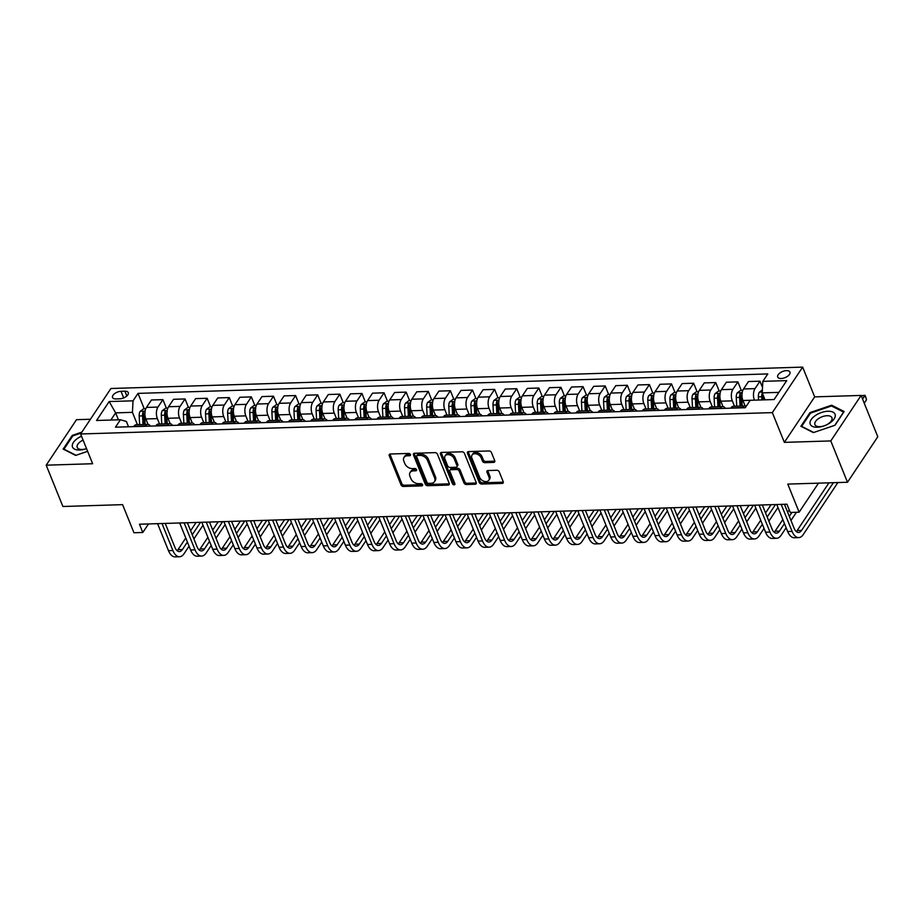 <?xml version="1.0" encoding="UTF-8"?>
<svg xmlns="http://www.w3.org/2000/svg" width="924" height="924" viewBox="0 0 924 924"><rect width="100%" height="100%" fill="white"/><g stroke="black" fill="none" stroke-linecap="round" stroke-linejoin="round"><path stroke-width="1.39" d="M410.441 454.539A1.421 0.982 -146.3 0 0 408.766 453.441L390.309 454.007A2.021 1.409 -146.3 0 0 389.281 454.516A2.021 1.409 -146.3 0 0 389.235 455.682L401.028 484.892A2.021 1.409 -146.3 0 0 403.43 486.463L421.875 485.885A1.421 0.982 -146.3 0 0 420.963 483.622L418.572 483.691A6.468 4.516 -146.3 0 1 410.914 478.678L409.933 476.241A6.468 4.516 -146.3 0 1 410.106 472.476A6.468 4.516 -146.3 0 1 413.386 470.87L415.777 470.801A1.421 0.982 -146.3 0 0 414.864 468.526L412.474 468.607A6.468 4.516 -146.3 0 1 404.816 463.582L403.834 461.145A6.468 4.516 -146.3 0 1 404.007 457.392A6.468 4.516 -146.3 0 1 407.299 455.786L409.678 455.717A1.421 0.982 -146.3 0 0 410.441 454.539L409.678 455.717M786.439 370.628A6.595 3.303 -22 0 0 779.96 372.95A6.595 3.303 -22 0 0 777.708 377.038A6.595 3.303 -22 0 0 781.196 378.505A6.595 3.303 -22 0 0 787.687 376.183A6.595 3.303 -22 0 0 789.939 372.095A6.595 3.303 -22 0 0 786.439 370.628M493.659 462.404A2.021 1.409 -146.3 0 0 494.687 461.896A2.021 1.409 -146.3 0 0 494.733 460.718L491.429 452.529A2.021 1.409 -146.3 0 0 489.039 450.958L468.537 451.593A2.021 1.409 -146.3 0 0 467.509 452.09A2.021 1.409 -146.3 0 0 467.463 453.268L479.267 482.478A2.021 1.409 -146.3 0 0 481.658 484.049L502.148 483.414A2.021 1.409 -146.3 0 0 503.176 482.906A2.021 1.409 -146.3 0 0 503.222 481.739L499.226 471.841A2.021 1.409 -146.3 0 0 496.835 470.27L488.068 470.535A2.021 1.409 -146.3 0 0 487.04 471.044A2.021 1.409 -146.3 0 0 486.983 472.21L488.969 477.119A5.405 3.777 -146.3 0 1 488.831 480.272A5.405 3.777 -146.3 0 1 484.141 481.323A5.405 3.777 -146.3 0 1 479.672 477.408L471.91 458.188A5.405 3.777 -146.3 0 1 472.048 455.035A5.405 3.777 -146.3 0 1 476.738 453.984A5.405 3.777 -146.3 0 1 481.196 457.9L482.49 461.099A2.021 1.409 -146.3 0 0 484.881 462.67L493.659 462.404L494.479 461.168A2.021 1.409 -146.3 0 0 494.848 461.122M90.436 419.253L76.507 419.681L46.2 465.176L62.901 506.502L122.603 504.654L133.957 532.755L142.804 532.478L139.466 524.22L786.948 504.204L790.286 512.473L799.133 512.196L818.491 483.148M830.791 440.933L861.099 395.437L814.668 396.87L784.349 442.365L830.791 440.933L847.493 482.259L787.779 484.095L799.133 512.196M784.349 442.365L772.337 412.612L80.619 433.98L110.926 388.496L802.644 367.117L772.337 412.612M46.2 465.176L92.643 463.733L80.619 433.98M437.422 454.204A2.021 1.409 -146.3 0 0 435.031 452.633L414.541 453.257A2.021 1.409 -146.3 0 0 413.513 453.765A2.021 1.409 -146.3 0 0 413.455 454.943L425.259 484.141A2.021 1.409 -146.3 0 0 427.65 485.712L448.14 485.077A2.021 1.409 -146.3 0 0 449.168 484.58A2.021 1.409 -146.3 0 0 449.226 483.402L437.422 454.204M441.545 452.425L462.035 451.79A2.021 1.409 -146.3 0 1 464.426 453.361L476.218 482.571A2.021 1.409 -146.3 0 1 476.172 483.749A2.021 1.409 -146.3 0 1 475.144 484.245L466.377 484.511A2.021 1.409 -146.3 0 1 463.975 482.952L459.193 471.101A2.021 1.409 -146.3 0 0 456.803 469.531L450.981 469.715A2.021 1.409 -146.3 0 0 449.953 470.212A2.021 1.409 -146.3 0 0 449.907 471.39L454.885 483.726A1.421 0.982 -146.3 0 1 452.46 483.795L440.459 454.1A2.021 1.409 -146.3 0 1 440.517 452.933A2.021 1.409 -146.3 0 1 441.545 452.425M861.099 395.437L877.8 436.763L847.493 482.259M115.927 398.937L119.82 398.81A6.387 3.199 -22 0 0 126.103 396.569A6.387 3.199 -22 0 0 128.286 392.608A6.387 3.199 -22 0 0 124.902 391.199L121.009 391.314A6.387 3.199 -22 0 0 114.726 393.555A6.387 3.199 -22 0 0 112.543 397.516A6.387 3.199 -22 0 0 115.927 398.937M128.528 426.784L126.369 421.448L120.42 419.75L115.465 427.188L745.264 407.727L750.219 400.288L774.104 399.549L786.717 380.619L762.831 381.358L767.798 373.92L137.999 393.381L133.044 400.82L132.432 412.347L137.422 424.705M120.42 419.75L96.546 420.489L109.159 401.547L133.044 400.82M814.668 396.87L802.644 367.117M142.804 532.478L148.498 523.931M118.434 419.808L115.627 412.866L110.845 420.05M132.432 412.347L115.627 412.866L109.159 401.547M778.886 392.365L762.231 392.885L765.037 399.826M762.519 387.456L759.978 381.185L755.024 388.623A8.247 4.227 88.2 0 0 754.423 400.15L742.919 400.508L745.114 405.948M741.302 390.355L737.872 381.866L732.917 389.304A8.247 4.227 88.2 0 0 732.305 400.843L734.499 406.248M737.872 381.866L726.368 382.224L721.413 389.662A8.247 4.227 88.2 0 0 720.812 401.189L723.007 406.629M719.184 391.037L715.754 382.559L710.799 389.997A8.247 4.227 88.2 0 0 710.198 401.524L712.381 406.93M715.754 382.559L704.261 382.906L699.306 390.344A8.247 4.227 88.2 0 0 698.694 401.882L700.889 407.311M697.077 391.73L693.647 383.241L688.692 390.679A8.247 4.227 88.2 0 0 688.08 402.206L690.263 407.623M693.647 383.241L682.143 383.587L677.188 391.025A8.247 4.227 88.2 0 0 676.576 402.564L678.77 407.992M674.959 392.411L671.529 383.922L666.574 391.36A8.247 4.227 88.2 0 0 665.961 402.887L668.156 408.304M671.529 383.922L660.025 384.28L655.07 391.718A8.247 4.227 88.2 0 0 654.469 403.245L656.664 408.674M652.841 393.093L649.41 384.603L644.455 392.042A8.247 4.227 88.2 0 0 643.855 403.569L646.038 408.986M649.41 384.603L637.918 384.962L632.963 392.4A8.247 4.227 88.2 0 0 632.351 403.927L634.545 409.355M630.734 393.774L627.304 385.285L622.349 392.723A8.247 4.227 88.2 0 0 621.736 404.25L623.931 409.667M627.304 385.285L615.8 385.643L610.845 393.081A8.247 4.227 88.2 0 0 610.244 404.608L612.439 410.037M608.616 394.456L605.185 385.966L600.23 393.405A8.247 4.227 88.2 0 0 599.63 404.943L601.813 410.348M605.185 385.966L593.693 386.324L588.738 393.763A8.247 4.227 88.2 0 0 588.126 405.289L590.321 410.73M586.509 395.137L583.079 386.659L578.124 394.098A8.247 4.227 88.2 0 0 577.512 405.624L579.694 411.03M583.079 386.659L571.575 387.006L566.62 394.444A8.247 4.227 88.2 0 0 566.019 405.983L568.214 411.411M564.391 395.83L560.96 387.341L556.005 394.779A8.247 4.227 88.2 0 0 555.393 406.306L557.588 411.723M560.96 387.341L549.457 387.687L544.502 395.126A8.247 4.227 88.2 0 0 543.901 406.664L546.096 412.092M542.273 396.512L538.842 388.022L533.887 395.46A8.247 4.227 88.2 0 0 533.287 406.987L535.47 412.404M538.842 388.022L527.35 388.38L522.395 395.818A8.247 4.227 88.2 0 0 521.783 407.345L523.977 412.774M520.166 397.193L516.735 388.704L511.781 396.142A8.247 4.227 88.2 0 0 511.168 407.669L513.363 413.086M516.735 388.704L505.232 389.062L500.277 396.5A8.247 4.227 88.2 0 0 499.676 408.027L501.871 413.455M498.048 397.874L494.617 389.385L489.662 396.823A8.247 4.227 88.2 0 0 489.062 408.35L491.245 413.767M494.617 389.385L483.125 389.743L478.17 397.181A8.247 4.227 88.2 0 0 477.558 408.708L479.752 414.137M475.941 398.556L472.511 390.067L467.556 397.505A8.247 4.227 88.2 0 0 466.943 409.043L469.126 414.449M472.511 390.067L461.007 390.425L456.052 397.863A8.247 4.227 88.2 0 0 455.451 409.39L457.646 414.83M453.823 399.237L450.392 390.748L445.437 398.186A8.247 4.227 88.2 0 0 444.837 409.725L447.02 415.13M450.392 390.748L438.888 391.106L433.933 398.544A8.247 4.227 88.2 0 0 433.333 410.071L435.527 415.511M431.704 399.919L428.274 391.441L423.319 398.879A8.247 4.227 88.2 0 0 422.718 410.406L424.901 415.812M428.274 391.441L416.782 391.788L411.827 399.226A8.247 4.227 88.2 0 0 411.215 410.764L413.409 416.193M409.598 400.612L406.167 392.123L401.212 399.561A8.247 4.227 88.2 0 0 400.6 411.088L402.795 416.505M406.167 392.123L394.663 392.481L389.709 399.919A8.247 4.227 88.2 0 0 389.108 411.446L391.302 416.874M387.479 401.293L384.049 392.804L379.094 400.242A8.247 4.227 88.2 0 0 378.493 411.769L380.676 417.186M384.049 392.804L372.557 393.162L367.602 400.6A8.247 4.227 88.2 0 0 366.99 412.127L369.184 417.556M365.373 401.975L361.942 393.485L356.987 400.924A8.247 4.227 88.2 0 0 356.375 412.451L358.558 417.867M361.942 393.485L350.439 393.843L345.484 401.282A8.247 4.227 88.2 0 0 344.883 412.809L347.077 418.237M343.254 402.656L339.824 394.167L334.869 401.605A8.247 4.227 88.2 0 0 334.269 413.144L336.452 418.549M339.824 394.167L328.32 394.525L323.365 401.963A8.247 4.227 88.2 0 0 322.765 413.49L324.959 418.93M321.136 403.338L317.706 394.848L312.751 402.287A8.247 4.227 88.2 0 0 312.15 413.825L314.333 419.23M317.706 394.848L306.214 395.206L301.259 402.645A8.247 4.227 88.2 0 0 300.647 414.171L302.841 419.612M299.029 404.019L295.599 395.541L290.644 402.979A8.247 4.227 88.2 0 0 290.032 414.506L292.227 419.912M295.599 395.541L284.095 395.888L279.14 403.326A8.247 4.227 88.2 0 0 278.54 414.864L280.734 420.293M276.911 404.712L273.481 396.223L268.526 403.661A8.247 4.227 88.2 0 0 267.925 415.188L270.108 420.605M273.481 396.223L261.989 396.581L257.034 404.019A8.247 4.227 88.2 0 0 256.422 415.546L258.616 420.974M254.805 405.393L251.374 396.904L246.419 404.342A8.247 4.227 88.2 0 0 245.807 415.869L247.99 421.286M251.374 396.904L239.87 397.262L234.915 404.7A8.247 4.227 88.2 0 0 234.315 416.227L236.509 421.656M232.686 406.075L229.256 397.586L224.301 405.024A8.247 4.227 88.2 0 0 223.7 416.551L225.883 421.968M229.256 397.586L217.752 397.944L212.797 405.382A8.247 4.227 88.2 0 0 212.197 416.909L214.391 422.337M210.568 406.756L207.138 398.267L202.183 405.705A8.247 4.227 88.2 0 0 201.582 417.232L203.765 422.649M207.138 398.267L195.645 398.625L190.69 406.063A8.247 4.227 88.2 0 0 190.078 417.59L192.273 423.019M188.461 407.438L185.031 398.949L180.076 406.387A8.247 4.227 88.2 0 0 179.464 417.925L181.658 423.331M185.031 398.949L173.527 399.307L168.572 406.745A8.247 4.227 88.2 0 0 167.972 418.272L170.166 423.712M166.343 408.119L162.913 399.642L157.958 407.08A8.247 4.227 88.2 0 0 157.357 418.607L159.54 424.012M162.913 399.642L151.421 399.988L146.466 407.426A8.247 4.227 88.2 0 0 145.853 418.965L148.048 424.393M144.236 408.812L137.999 393.381M759.978 381.185L748.486 381.543L743.531 388.981A8.247 4.227 88.2 0 0 742.919 400.508M150.45 426.103A8.247 4.227 88.2 0 0 147.759 424.382L136.255 424.74A8.247 4.227 88.2 0 0 133.841 426.368L133.668 426.622M147.759 424.382A8.247 4.227 88.2 0 0 145.345 426.01L145.172 426.264M172.569 425.421A8.247 4.227 88.2 0 0 169.877 423.7L158.374 424.058A8.247 4.227 88.2 0 0 155.96 425.675L155.786 425.941M169.877 423.7A8.247 4.227 88.2 0 0 167.452 425.329L167.279 425.583M194.675 424.74A8.247 4.227 88.2 0 0 191.984 423.019L180.492 423.365A8.247 4.227 88.2 0 0 178.066 424.994L177.893 425.259M191.984 423.019A8.247 4.227 88.2 0 0 189.57 424.636L189.397 424.901M216.793 424.058A8.247 4.227 88.2 0 0 214.102 422.326L202.599 422.684A8.247 4.227 88.2 0 0 200.185 424.312L200.011 424.578M214.102 422.326A8.247 4.227 88.2 0 0 211.688 423.954L211.515 424.22M238.912 423.377A8.247 4.227 88.2 0 0 236.209 421.644L224.717 422.002A8.247 4.227 88.2 0 0 222.303 423.631L222.13 423.897M236.209 421.644A8.247 4.227 88.2 0 0 233.795 423.273L233.622 423.538M261.018 422.684A8.247 4.227 88.2 0 0 258.327 420.963L246.823 421.321A8.247 4.227 88.2 0 0 244.41 422.949L244.236 423.204M258.327 420.963A8.247 4.227 88.2 0 0 255.913 422.591L255.74 422.857M283.137 422.002A8.247 4.227 88.2 0 0 280.446 420.281L268.942 420.639A8.247 4.227 88.2 0 0 266.528 422.268L266.355 422.522M280.446 420.281A8.247 4.227 88.2 0 0 278.02 421.91L277.847 422.164M305.243 421.321A8.247 4.227 88.2 0 0 302.552 419.6L291.06 419.958A8.247 4.227 88.2 0 0 288.635 421.575L288.461 421.841M302.552 419.6A8.247 4.227 88.2 0 0 300.138 421.228L299.965 421.483M327.362 420.639A8.247 4.227 88.2 0 0 324.671 418.918L313.167 419.265A8.247 4.227 88.2 0 0 310.753 420.894L310.579 421.159M324.671 418.918A8.247 4.227 88.2 0 0 322.257 420.547L322.083 420.801M349.48 419.958A8.247 4.227 88.2 0 0 346.777 418.226L335.285 418.584A8.247 4.227 88.2 0 0 332.871 420.212L332.698 420.478M346.777 418.226A8.247 4.227 88.2 0 0 344.363 419.854L344.19 420.12M371.587 419.277A8.247 4.227 88.2 0 0 368.895 417.544L357.392 417.902A8.247 4.227 88.2 0 0 354.978 419.531L354.804 419.796M368.895 417.544A8.247 4.227 88.2 0 0 366.482 419.173L366.308 419.438M393.705 418.595A8.247 4.227 88.2 0 0 391.014 416.863L379.51 417.221A8.247 4.227 88.2 0 0 377.096 418.849L376.923 419.103M391.014 416.863A8.247 4.227 88.2 0 0 388.588 418.491L388.415 418.757M415.812 417.902A8.247 4.227 88.2 0 0 413.12 416.181L401.628 416.539A8.247 4.227 88.2 0 0 399.203 418.168L399.029 418.422M413.12 416.181A8.247 4.227 88.2 0 0 410.706 417.81L410.533 418.075M437.93 417.221A8.247 4.227 88.2 0 0 435.239 415.5L423.735 415.858A8.247 4.227 88.2 0 0 421.321 417.475L421.148 417.74M435.239 415.5A8.247 4.227 88.2 0 0 432.825 417.128L432.651 417.382M460.048 416.539A8.247 4.227 88.2 0 0 457.345 414.818L445.853 415.165A8.247 4.227 88.2 0 0 443.439 416.793L443.266 417.059M457.345 414.818A8.247 4.227 88.2 0 0 454.931 416.447L454.758 416.701M482.155 415.858A8.247 4.227 88.2 0 0 479.464 414.137L467.96 414.483A8.247 4.227 88.2 0 0 465.546 416.112L465.373 416.377M479.464 414.137A8.247 4.227 88.2 0 0 477.05 415.754L476.876 416.019M504.273 415.176A8.247 4.227 88.2 0 0 501.582 413.444L490.078 413.802A8.247 4.227 88.2 0 0 487.664 415.43L487.491 415.696M501.582 413.444A8.247 4.227 88.2 0 0 499.156 415.072L498.983 415.338M526.38 414.495A8.247 4.227 88.2 0 0 523.689 412.762L512.196 413.12A8.247 4.227 88.2 0 0 509.771 414.749L509.598 415.003M523.689 412.762A8.247 4.227 88.2 0 0 521.275 414.391L521.101 414.657M548.498 413.802A8.247 4.227 88.2 0 0 545.807 412.081L534.303 412.439A8.247 4.227 88.2 0 0 531.889 414.067L531.716 414.322M545.807 412.081A8.247 4.227 88.2 0 0 543.393 413.709L543.22 413.975M570.616 413.12A8.247 4.227 88.2 0 0 567.913 411.399L556.421 411.757A8.247 4.227 88.2 0 0 554.007 413.386L553.834 413.64M567.913 411.399A8.247 4.227 88.2 0 0 565.5 413.028L565.326 413.282M592.723 412.439A8.247 4.227 88.2 0 0 590.032 410.718L578.528 411.065A8.247 4.227 88.2 0 0 576.114 412.693L575.941 412.959M590.032 410.718A8.247 4.227 88.2 0 0 587.618 412.347L587.445 412.601M614.841 411.757A8.247 4.227 88.2 0 0 612.15 410.037L600.646 410.383A8.247 4.227 88.2 0 0 598.232 412.012L598.059 412.277M612.15 410.037A8.247 4.227 88.2 0 0 609.725 411.654L609.551 411.919M636.948 411.076A8.247 4.227 88.2 0 0 634.257 409.344L622.764 409.702A8.247 4.227 88.2 0 0 620.339 411.33L620.166 411.596M634.257 409.344A8.247 4.227 88.2 0 0 631.843 410.972L631.669 411.238M659.066 410.395A8.247 4.227 88.2 0 0 656.375 408.662L644.871 409.02A8.247 4.227 88.2 0 0 642.457 410.649L642.284 410.914M656.375 408.662A8.247 4.227 88.2 0 0 653.961 410.291L653.788 410.556M681.184 409.702A8.247 4.227 88.2 0 0 678.482 407.981L666.989 408.339A8.247 4.227 88.2 0 0 664.575 409.967L664.402 410.221M678.482 407.981A8.247 4.227 88.2 0 0 676.068 409.609L675.894 409.875M703.291 409.02A8.247 4.227 88.2 0 0 700.6 407.299L689.096 407.657A8.247 4.227 88.2 0 0 686.682 409.286L686.509 409.54M700.6 407.299A8.247 4.227 88.2 0 0 698.186 408.928L698.013 409.182M725.409 408.339A8.247 4.227 88.2 0 0 722.718 406.618L711.214 406.976A8.247 4.227 88.2 0 0 708.8 408.593L708.627 408.858M722.718 406.618A8.247 4.227 88.2 0 0 720.293 408.246L720.119 408.5M746.199 406.329A8.247 4.227 88.2 0 0 744.825 405.936L733.333 406.283A8.247 4.227 88.2 0 0 730.907 407.911L730.734 408.177M744.825 405.936A8.247 4.227 88.2 0 0 742.411 407.565L742.238 407.819M762.231 392.885L762.831 381.358M81.866 432.12L72.291 435.377L63.155 449.076L75.664 455.405L87.63 451.328M844.143 411.526L831.635 405.209L810.001 412.589L800.865 426.287L813.374 432.605L835.019 425.236L844.143 411.526M72.615 436.197L72.291 435.377M810.325 413.398L810.001 412.589M832.062 406.26L831.635 405.209M410.418 454.481L408.119 454.562A6.468 4.516 -146.3 0 0 404.827 456.156L404.007 457.392M410.106 472.476L410.926 471.252A6.468 4.516 -146.3 0 1 414.206 469.646L416.516 469.577M389.951 454.065A2.021 1.409 -146.3 0 0 390.055 454.458L401.848 483.668A2.021 1.409 -146.3 0 0 404.25 485.227L422.614 484.661M414.171 453.314A2.021 1.409 -146.3 0 0 414.275 453.707L426.079 482.917A2.021 1.409 -146.3 0 0 428.47 484.488L448.96 483.853A2.021 1.409 -146.3 0 0 449.33 483.795M417.371 455.474A1.421 0.982 -146.3 0 0 416.608 456.652L426.969 482.282A1.421 0.982 -146.3 0 0 428.644 483.379L431.162 483.31A6.468 4.516 -146.3 0 0 434.453 481.704A6.468 4.516 -146.3 0 0 434.615 477.939L427.535 460.418A6.468 4.516 -146.3 0 0 419.889 455.393L417.371 455.474L418.191 454.25A1.421 0.982 -146.3 0 0 417.463 454.596L416.643 455.821M434.453 481.704L435.273 480.468A6.468 4.516 -146.3 0 0 435.435 476.715L434.615 477.939M418.191 454.25L420.709 454.169A6.468 4.516 -146.3 0 1 428.355 459.193L435.435 476.715M449.953 470.212L450.773 468.988A2.021 1.409 -146.3 0 1 451.801 468.48L457.623 468.306A2.021 1.409 -146.3 0 1 460.013 469.877L464.795 481.716A2.021 1.409 -146.3 0 0 467.197 483.287L475.964 483.021A2.021 1.409 -146.3 0 0 476.334 482.963M441.175 452.483A2.021 1.409 -146.3 0 0 441.279 452.876L453.28 482.571A1.421 0.982 -146.3 0 0 454.862 483.668M454.227 458.812A5.405 3.777 -146.3 0 0 449.769 454.897A5.405 3.777 -146.3 0 0 445.079 455.959A5.405 3.777 -146.3 0 0 444.941 459.101L447.678 465.869A2.021 1.409 -146.3 0 0 450.069 467.44L455.89 467.267A2.021 1.409 -146.3 0 0 456.918 466.759A2.021 1.409 -146.3 0 0 456.964 465.592L454.227 458.812L455.047 457.588A5.405 3.777 -146.3 0 0 450.589 453.672A5.405 3.777 -146.3 0 0 445.899 454.724L445.079 455.959M456.918 466.759L457.738 465.534A2.021 1.409 -146.3 0 0 457.784 464.356L456.964 465.592M455.047 457.588L457.784 464.356M472.048 455.035L472.869 453.811A5.405 3.777 -146.3 0 1 477.558 452.76A5.405 3.777 -146.3 0 1 482.016 456.664L483.31 459.875A2.021 1.409 -146.3 0 0 485.701 461.446L494.479 461.168M488.831 480.272L489.639 479.036A5.405 3.777 -146.3 0 0 489.789 475.895L488.969 477.119M487.699 470.593A2.021 1.409 -146.3 0 0 487.803 470.986L489.789 475.895M468.179 451.651A2.021 1.409 -146.3 0 0 468.283 452.044L480.076 481.242A2.021 1.409 -146.3 0 0 482.478 482.813L502.968 482.178A2.021 1.409 -146.3 0 0 503.337 482.132M145.773 408.755L143.566 408.824L140.159 411.342A5.463 2.795 88.2 0 0 139.189 415.985L139.651 424.636M145.114 412.3C144.929 411.099 144.225 411.122 142.989 412.358A5.463 2.795 88.2 0 0 142.55 415.881L143.012 424.532M144.375 424.486L143.913 415.719A2.784 1.421 -91.8 0 1 143.959 414.737L142.989 412.358M145.126 424.463L144.675 415.812A5.463 2.795 -91.8 0 1 144.918 412.97M189.073 546.176L184.061 553.695A15.454 7.912 -91.8 0 1 179.533 556.745L175.11 556.883A15.454 7.912 -91.8 0 1 168.48 550.646L157.577 523.654M179.533 556.745A15.454 7.912 -91.8 0 1 172.903 550.519L162 523.515M165.246 523.423L174.959 547.447A10.303 5.278 88.2 0 0 179.372 551.593A10.303 5.278 88.2 0 0 182.398 549.561L187.399 542.042M177.131 550.716A10.303 5.278 88.2 0 0 177.974 549.699L185.759 537.999M192.238 534.788L200.543 522.326M190.598 530.746L196.119 522.464M203.003 525.259L193.901 538.923M167.879 408.073L165.685 408.142L162.278 410.66A5.463 2.795 88.2 0 0 161.307 415.303L161.758 423.943M167.232 411.619C167.048 410.418 166.332 410.441 165.107 411.677A5.463 2.795 88.2 0 0 164.668 415.199L165.119 423.839M166.493 423.804L166.031 415.038A2.784 1.421 -91.8 0 1 166.066 414.056L165.107 411.677M167.244 423.781L166.782 415.13A5.463 2.795 -91.8 0 1 167.036 412.277M189.998 407.392L187.803 407.461L184.396 409.979A5.463 2.795 88.2 0 0 183.414 414.61L183.876 423.261M189.339 410.926C189.154 409.736 188.45 409.759 187.226 410.995A5.463 2.795 88.2 0 0 186.775 414.506L187.237 423.157M188.612 423.123L188.138 414.356A2.784 1.421 -91.8 0 1 188.184 413.374L187.226 410.995M189.362 423.1L188.9 414.449A5.463 2.795 -91.8 0 1 189.143 411.596M212.116 406.71L209.91 406.779L206.502 409.297A5.463 2.795 88.2 0 0 205.532 413.929L205.983 422.58M211.457 410.244C211.273 409.055 210.568 409.078 209.332 410.314A5.463 2.795 88.2 0 0 208.893 413.825L209.344 422.476M210.718 422.43L210.256 413.675A2.784 1.421 -91.8 0 1 210.291 412.693L209.332 410.314M211.469 422.407L211.018 413.767A5.463 2.795 -91.8 0 1 211.261 410.914M211.18 545.495L206.179 553.014A15.454 7.912 -91.8 0 1 201.64 556.063L197.216 556.202A15.454 7.912 -91.8 0 1 190.598 549.965L179.695 522.972M201.64 556.063A15.454 7.912 -91.8 0 1 195.022 549.826L184.119 522.834M187.364 522.73L197.066 546.754A10.303 5.278 88.2 0 0 201.49 550.912A10.303 5.278 88.2 0 0 204.504 548.879L209.517 541.36M199.249 550.034A10.303 5.278 88.2 0 0 200.081 549.018L207.877 537.318M214.345 534.107L222.649 521.644M212.716 530.064L218.226 521.783M225.121 524.578L216.02 538.242M233.298 544.813L228.286 552.321A15.454 7.912 -91.8 0 1 223.758 555.382L219.335 555.509A15.454 7.912 -91.8 0 1 212.716 549.283L201.802 522.291M223.758 555.382A15.454 7.912 -91.8 0 1 217.14 549.145L206.225 522.152M209.482 522.048L219.184 546.072A10.303 5.278 88.2 0 0 223.596 550.23A10.303 5.278 88.2 0 0 226.623 548.198L231.624 540.679M221.356 549.341A10.303 5.278 88.2 0 0 222.199 548.325L229.995 536.636M236.463 533.425L244.768 520.963M234.823 529.371L240.344 521.101M247.239 523.896L238.126 537.56M255.405 544.132L250.404 551.64A15.454 7.912 -91.8 0 1 245.876 554.689L241.453 554.827A15.454 7.912 -91.8 0 1 234.823 548.602L223.92 521.61M245.876 554.689A15.454 7.912 -91.8 0 1 239.247 548.463L228.344 521.471M231.589 521.367L241.303 545.391A10.303 5.278 88.2 0 0 245.715 549.549A10.303 5.278 88.2 0 0 248.729 547.505L253.742 539.997M243.474 548.66A10.303 5.278 88.2 0 0 244.306 547.643L252.102 535.955M258.57 532.744L266.874 520.281M256.941 528.69L262.462 520.408M269.346 523.215L260.245 536.867M234.222 406.029L232.028 406.098L228.621 408.604A5.463 2.795 88.2 0 0 227.639 413.247L228.101 421.898M233.576 409.563C233.391 408.373 232.675 408.385 231.45 409.632A5.463 2.795 88.2 0 0 231 413.144L231.462 421.794M232.836 421.748L232.374 412.982A2.784 1.421 -91.8 0 1 232.409 412.012L231.45 409.632M233.587 421.725L233.125 413.074A5.463 2.795 -91.8 0 1 233.379 410.233M277.523 543.451L272.511 550.958A15.454 7.912 -91.8 0 1 267.983 554.007L263.559 554.146A15.454 7.912 -91.8 0 1 256.941 547.92L246.027 520.917M267.983 554.007A15.454 7.912 -91.8 0 1 261.365 547.782L250.45 520.789M253.707 520.686L263.409 544.71A10.303 5.278 88.2 0 0 267.821 548.856A10.303 5.278 88.2 0 0 270.848 546.823L275.849 539.316M265.581 547.978A10.303 5.278 88.2 0 0 266.424 546.962L274.22 535.262M280.688 532.051L288.993 519.588M279.048 528.008L284.569 519.727M291.464 522.534L282.363 536.186M81.508 436.186A13.398 6.722 -22 0 0 72.315 446.338A13.398 6.722 -22 0 0 86.533 448.614A9.171 4.597 -22 0 1 77.223 447.424A9.171 4.597 -22 0 1 77.085 446.939A9.171 4.597 -22 0 1 83.091 440.113M76.034 455.278L63.964 449.179L72.811 435.909L81.254 433.033M817.313 427.234A13.398 6.722 -22 0 0 834.141 418.884A13.398 6.722 -22 0 0 827.962 411.249A13.398 6.722 -22 0 0 811.145 419.6A13.398 6.722 -22 0 0 817.313 427.234M819.784 426.669A9.171 4.597 -22 0 0 828.805 423.446A9.171 4.597 -22 0 0 831.935 417.764A9.171 4.597 -22 0 0 827.072 415.719A9.171 4.597 -22 0 0 818.052 418.942A9.171 4.597 -22 0 0 814.933 424.636A9.171 4.597 -22 0 0 819.784 426.669M813.744 432.49L801.674 426.391L810.521 413.109L831.485 405.971L843.6 412.092L834.799 425.306M256.341 405.347L254.135 405.417L250.727 407.923A5.463 2.795 88.2 0 0 249.757 412.566L250.219 421.217M255.682 408.882C255.498 407.68 254.793 407.703 253.557 408.951A5.463 2.795 88.2 0 0 253.118 412.462L253.58 421.113M254.943 421.067L254.481 412.3A2.784 1.421 -91.8 0 1 254.527 411.33L253.557 408.951M255.694 421.044L255.243 412.393A5.463 2.795 -91.8 0 1 255.486 409.551M278.447 404.654L276.253 404.724L272.846 407.241A5.463 2.795 88.2 0 0 271.875 411.885L272.326 420.536M277.801 408.2C277.616 406.999 276.9 407.022 275.675 408.269A5.463 2.795 88.2 0 0 275.237 411.781L275.687 420.432M277.061 420.385L276.599 411.619A2.784 1.421 -91.8 0 1 276.634 410.637L275.675 408.269M277.812 420.362L277.35 411.711A5.463 2.795 -91.8 0 1 277.604 408.87M300.566 403.973L298.371 404.042L294.964 406.56A5.463 2.795 88.2 0 0 293.982 411.203L294.444 419.843M299.907 407.519C299.723 406.317 299.018 406.341 297.794 407.576A5.463 2.795 88.2 0 0 297.343 411.099L297.805 419.75M299.18 419.704L298.706 410.937A2.784 1.421 -91.8 0 1 298.752 409.956L297.794 407.576M299.93 419.681L299.468 411.03A5.463 2.795 -91.8 0 1 299.711 408.177M322.684 403.291L320.478 403.361L317.071 405.879A5.463 2.795 88.2 0 0 316.1 410.51L316.551 419.161M322.026 406.837C321.841 405.636 321.136 405.659 319.9 406.895A5.463 2.795 88.2 0 0 319.461 410.406L319.912 419.057M321.286 419.022L320.824 410.256A2.784 1.421 -91.8 0 1 320.859 409.274L319.9 406.895M322.037 418.999L321.587 410.348A5.463 2.795 -91.8 0 1 321.829 407.496M344.791 402.61L342.596 402.679L339.189 405.197A5.463 2.795 88.2 0 0 338.207 409.829L338.669 418.48M344.144 406.144C343.959 404.955 343.243 404.978 342.019 406.214A5.463 2.795 88.2 0 0 341.568 409.725L342.03 418.376M343.405 418.341L342.943 409.575A2.784 1.421 -91.8 0 1 342.977 408.593L342.019 406.214M344.155 418.318L343.693 409.667A5.463 2.795 -91.8 0 1 343.947 406.814M299.642 542.758L294.629 550.277A15.454 7.912 -91.8 0 1 290.101 553.326L285.678 553.464A15.454 7.912 -91.8 0 1 279.048 547.239L268.145 520.235M290.101 553.326A15.454 7.912 -91.8 0 1 283.472 547.1L272.568 520.096M275.814 520.004L285.528 544.028A10.303 5.278 88.2 0 0 289.94 548.175A10.303 5.278 88.2 0 0 292.966 546.142L297.967 538.634M287.699 547.297A10.303 5.278 88.2 0 0 288.542 546.28L296.327 534.58M302.806 531.369L311.111 518.907M301.166 527.327L306.687 519.045M313.571 521.841L304.47 535.504M321.748 542.076L316.747 549.595A15.454 7.912 -91.8 0 1 312.208 552.644L307.784 552.783A15.454 7.912 -91.8 0 1 301.166 546.558L290.263 519.554M312.208 552.644A15.454 7.912 -91.8 0 1 305.59 546.419L294.687 519.415M297.932 519.323L307.634 543.347A10.303 5.278 88.2 0 0 312.058 547.493A10.303 5.278 88.2 0 0 315.072 545.46L320.085 537.941M309.817 546.615A10.303 5.278 88.2 0 0 310.649 545.599L318.445 533.899M324.913 530.688L333.218 518.225M323.284 526.645L328.794 518.364M335.689 521.159L326.588 534.823M343.867 541.395L338.854 548.914A15.454 7.912 -91.8 0 1 334.326 551.963L329.903 552.102A15.454 7.912 -91.8 0 1 323.284 545.865L312.37 518.872M334.326 551.963A15.454 7.912 -91.8 0 1 327.708 545.738L316.793 518.734M320.051 518.63L329.752 542.654A10.303 5.278 88.2 0 0 334.165 546.812A10.303 5.278 88.2 0 0 337.191 544.779L342.192 537.26M331.924 545.934A10.303 5.278 88.2 0 0 332.767 544.917L340.563 533.217M347.031 530.006L355.336 517.544M345.391 525.964L350.912 517.683M357.807 520.478L348.695 534.141M365.973 540.713L360.972 548.221A15.454 7.912 -91.8 0 1 356.445 551.282L352.021 551.409A15.454 7.912 -91.8 0 1 345.391 545.183L334.488 518.191M356.445 551.282A15.454 7.912 -91.8 0 1 349.815 545.044L338.912 518.052M342.157 517.948L351.871 541.972A10.303 5.278 88.2 0 0 356.283 546.13A10.303 5.278 88.2 0 0 359.297 544.097L364.31 536.578M354.042 545.252A10.303 5.278 88.2 0 0 354.874 544.224L362.67 532.536M369.138 529.325L377.442 516.863M367.509 525.271L373.03 517.001M379.914 519.796L370.813 533.46M388.092 540.032L383.079 547.539A15.454 7.912 -91.8 0 1 378.551 550.588L374.128 550.727A15.454 7.912 -91.8 0 1 367.509 544.502L356.595 517.509M378.551 550.588A15.454 7.912 -91.8 0 1 371.933 544.363L361.018 517.371M364.275 517.267L373.977 541.291A10.303 5.278 88.2 0 0 378.39 545.449A10.303 5.278 88.2 0 0 381.416 543.404L386.417 535.897M376.149 544.559A10.303 5.278 88.2 0 0 376.992 543.543L384.788 531.854M391.256 528.644L399.561 516.181M389.616 524.589L395.137 516.32M402.032 519.115L392.931 532.767M366.909 401.928L364.703 401.998L361.296 404.504A5.463 2.795 88.2 0 0 360.325 409.147L360.787 417.798M366.251 405.463C366.066 404.273 365.361 404.296 364.125 405.532A5.463 2.795 88.2 0 0 363.686 409.043L364.148 417.694M365.511 417.648L365.049 408.882A2.784 1.421 -91.8 0 1 365.096 407.911L364.125 405.532M366.262 417.625L365.812 408.974A5.463 2.795 -91.8 0 1 366.054 406.133M410.21 539.35L405.197 546.858A15.454 7.912 -91.8 0 1 400.669 549.907L396.246 550.046A15.454 7.912 -91.8 0 1 389.616 543.82L378.713 516.816M400.669 549.907A15.454 7.912 -91.8 0 1 394.04 543.682L383.137 516.689M386.382 516.585L396.096 540.609A10.303 5.278 88.2 0 0 400.508 544.756A10.303 5.278 88.2 0 0 403.522 542.723L408.535 535.215M398.267 543.878A10.303 5.278 88.2 0 0 399.11 542.862L406.895 531.161M413.374 527.951L421.679 515.5M411.734 523.908L417.255 515.627M424.139 518.433L415.038 532.085M389.016 401.247L386.821 401.316L383.414 403.823A5.463 2.795 88.2 0 0 382.432 408.466L382.894 417.117M388.369 404.781C388.184 403.58 387.468 403.603 386.244 404.851A5.463 2.795 88.2 0 0 385.805 408.362L386.255 417.013M387.63 416.967L387.168 408.2A2.784 1.421 -91.8 0 1 387.202 407.23L386.244 404.851M388.38 416.943L387.918 408.293A5.463 2.795 -91.8 0 1 388.172 405.451M432.317 538.657L427.315 546.176A15.454 7.912 -91.8 0 1 422.776 549.226L418.353 549.364A15.454 7.912 -91.8 0 1 411.734 543.139L400.831 516.135M422.776 549.226A15.454 7.912 -91.8 0 1 416.158 543L405.255 515.996M408.5 515.904L418.202 539.928A10.303 5.278 88.2 0 0 422.626 544.074A10.303 5.278 88.2 0 0 425.641 542.042L430.653 534.534M420.385 543.197A10.303 5.278 88.2 0 0 421.217 542.18L429.013 530.48M435.481 527.269L443.786 514.807M433.853 523.227L439.362 514.945M446.257 517.74L437.156 531.404M411.134 400.566L408.939 400.623L405.532 403.141A5.463 2.795 88.2 0 0 404.55 407.784L405.012 416.435M410.475 404.1C410.291 402.899 409.586 402.922 408.362 404.169A5.463 2.795 88.2 0 0 407.911 407.68L408.373 416.331M409.748 416.285L409.274 407.519A2.784 1.421 -91.8 0 1 409.32 406.548L408.362 404.169M410.499 416.262L410.037 407.611A5.463 2.795 -91.8 0 1 410.279 404.77M454.435 537.976L449.422 545.495A15.454 7.912 -91.8 0 1 444.894 548.544L440.471 548.683A15.454 7.912 -91.8 0 1 433.853 542.457L422.938 515.453M444.894 548.544A15.454 7.912 -91.8 0 1 438.276 542.319L427.362 515.315M430.619 515.222L440.321 539.246A10.303 5.278 88.2 0 0 444.733 543.393A10.303 5.278 88.2 0 0 447.759 541.36L452.76 533.841M442.492 542.515A10.303 5.278 88.2 0 0 443.335 541.499L451.131 529.798M457.599 526.588L465.904 514.125M455.959 522.545L461.48 514.264M468.376 517.059L459.263 530.722M433.252 399.873L431.046 399.942L427.639 402.46A5.463 2.795 88.2 0 0 426.669 407.103L427.119 415.754M432.594 403.418C432.409 402.217 431.704 402.24 430.469 403.476A5.463 2.795 88.2 0 0 430.03 406.999L430.48 415.65M431.854 415.604L431.392 406.837A2.784 1.421 -91.8 0 1 431.427 405.855L430.469 403.476M432.605 415.581L432.155 406.93A5.463 2.795 -91.8 0 1 432.397 404.088M476.541 537.294L471.54 544.813A15.454 7.912 -91.8 0 1 467.013 547.863L462.589 548.001A15.454 7.912 -91.8 0 1 455.959 541.764L445.056 514.772M467.013 547.863A15.454 7.912 -91.8 0 1 460.383 541.637L449.48 514.633M452.725 514.529L462.439 538.553A10.303 5.278 88.2 0 0 466.851 542.711A10.303 5.278 88.2 0 0 469.866 540.679L474.878 533.16M464.61 541.834A10.303 5.278 88.2 0 0 465.442 540.817L473.238 529.117M479.706 525.906L488.011 513.444M478.078 521.864L483.587 513.582M490.482 516.377L481.381 530.041M455.359 399.191L453.164 399.26L449.757 401.778A5.463 2.795 88.2 0 0 448.775 406.41L449.237 415.061M454.712 402.737C454.527 401.536 453.811 401.559 452.587 402.795A5.463 2.795 88.2 0 0 452.136 406.306L452.598 414.957M453.973 414.922L453.511 406.156A2.784 1.421 -91.8 0 1 453.545 405.174L452.587 402.795M454.724 414.899L454.262 406.248A5.463 2.795 -91.8 0 1 454.516 403.395M498.66 536.613L493.647 544.12A15.454 7.912 -91.8 0 1 489.119 547.181L484.696 547.308A15.454 7.912 -91.8 0 1 478.078 541.083L467.163 514.091M489.119 547.181A15.454 7.912 -91.8 0 1 482.501 540.944L471.587 513.952M474.844 513.848L484.546 537.872A10.303 5.278 88.2 0 0 488.958 542.03A10.303 5.278 88.2 0 0 491.984 539.997L496.985 532.478M486.717 541.152A10.303 5.278 88.2 0 0 487.56 540.124L495.356 528.436M501.824 525.225L510.129 512.762M500.184 521.171L505.705 512.901M512.601 515.696L503.499 529.36M477.477 398.51L475.271 398.579L471.864 401.097A5.463 2.795 88.2 0 0 470.894 405.728L471.356 414.379M476.819 402.044C476.634 400.854 475.929 400.877 474.693 402.113A5.463 2.795 88.2 0 0 474.255 405.624L474.717 414.275M476.079 414.241L475.617 405.474A2.784 1.421 -91.8 0 1 475.664 404.493L474.693 402.113M476.83 414.218L476.38 405.567A5.463 2.795 -91.8 0 1 476.622 402.714M520.766 535.932L515.765 543.439A15.454 7.912 -91.8 0 1 511.238 546.488L506.814 546.627A15.454 7.912 -91.8 0 1 500.184 540.401L489.281 513.409M511.238 546.488A15.454 7.912 -91.8 0 1 504.608 540.263L493.705 513.27M496.95 513.167L506.664 537.191A10.303 5.278 88.2 0 0 511.076 541.348A10.303 5.278 88.2 0 0 514.091 539.304L519.103 531.797M508.835 540.459A10.303 5.278 88.2 0 0 509.678 539.443L517.463 527.754M523.943 524.543L532.247 512.081M522.303 520.489L527.823 512.219M534.707 515.014L525.606 528.667M499.584 397.828L497.389 397.898L493.982 400.404A5.463 2.795 88.2 0 0 493 405.047L493.462 413.698M498.937 401.363C498.752 400.173 498.036 400.196 496.812 401.432A5.463 2.795 88.2 0 0 496.373 404.943L496.823 413.594M498.198 413.548L497.736 404.793A2.784 1.421 -91.8 0 1 497.77 403.811L496.812 401.432M498.948 413.525L498.486 404.874A5.463 2.795 -91.8 0 1 498.741 402.032M521.702 397.147L519.507 397.216L516.1 399.722A5.463 2.795 88.2 0 0 515.118 404.366L515.58 413.016M521.044 400.681C520.859 399.491 520.154 399.503 518.93 400.75A5.463 2.795 88.2 0 0 518.48 404.262L518.942 412.913M520.316 412.866L519.842 404.1A2.784 1.421 -91.8 0 1 519.889 403.13L518.93 400.75M521.067 412.843L520.605 404.192A5.463 2.795 -91.8 0 1 520.847 401.351M543.82 396.465L541.614 396.523L538.207 399.041A5.463 2.795 88.2 0 0 537.237 403.684L537.687 412.335M543.162 400C542.977 398.798 542.273 398.822 541.037 400.069A5.463 2.795 88.2 0 0 540.598 403.58L541.048 412.231M542.423 412.185L541.961 403.418A2.784 1.421 -91.8 0 1 541.995 402.448L541.037 400.069M543.173 412.162L542.723 403.511A5.463 2.795 -91.8 0 1 542.966 400.669M565.927 395.772L563.732 395.842L560.325 398.359A5.463 2.795 88.2 0 0 559.343 403.003L559.805 411.654M565.28 399.318C565.095 398.117 564.379 398.14 563.155 399.376A5.463 2.795 88.2 0 0 562.704 402.899L563.166 411.55M564.541 411.503L564.079 402.737A2.784 1.421 -91.8 0 1 564.114 401.755L563.155 399.376M565.292 411.48L564.83 402.829A5.463 2.795 -91.8 0 1 565.084 399.988M588.045 395.091L585.839 395.16L582.432 397.678A5.463 2.795 88.2 0 0 581.462 402.321L581.924 410.961M587.387 398.637C587.202 397.436 586.497 397.459 585.262 398.694A5.463 2.795 88.2 0 0 584.823 402.217L585.285 410.857M586.648 410.822L586.186 402.056A2.784 1.421 -91.8 0 1 586.232 401.074L585.262 398.694M587.398 410.799L586.948 402.148A5.463 2.795 -91.8 0 1 587.19 399.295M610.152 394.409L607.957 394.479L604.55 396.997A5.463 2.795 88.2 0 0 603.568 401.628L604.03 410.279M609.505 397.944C609.32 396.754 608.604 396.777 607.38 398.013A5.463 2.795 88.2 0 0 606.941 401.524L607.391 410.175M608.766 410.141L608.304 401.374A2.784 1.421 -91.8 0 1 608.339 400.392L607.38 398.013M609.517 410.117L609.055 401.466A5.463 2.795 -91.8 0 1 609.309 398.614M632.27 393.728L630.076 393.797L626.668 396.315A5.463 2.795 88.2 0 0 625.687 400.947L626.149 409.598M631.612 397.262C631.427 396.073 630.722 396.096 629.487 397.332A5.463 2.795 88.2 0 0 629.048 400.843L629.51 409.494M630.884 409.447L630.411 400.693A2.784 1.421 -91.8 0 1 630.457 399.711L629.487 397.332M631.635 409.424L631.173 400.785A5.463 2.795 -91.8 0 1 631.415 397.932M654.388 393.047L652.182 393.116L648.775 395.622A5.463 2.795 88.2 0 0 647.805 400.265L648.255 408.916M653.73 396.581C653.545 395.391 652.841 395.403 651.605 396.65A5.463 2.795 88.2 0 0 651.166 400.161L651.616 408.812M652.991 408.766L652.529 400A2.784 1.421 -91.8 0 1 652.563 399.029L651.605 396.65M653.742 408.743L653.291 400.092A5.463 2.795 -91.8 0 1 653.534 397.251M542.885 535.25L537.884 542.758A15.454 7.912 -91.8 0 1 533.344 545.807L528.921 545.945A15.454 7.912 -91.8 0 1 522.303 539.72L511.399 512.728M533.344 545.807A15.454 7.912 -91.8 0 1 526.726 539.581L515.823 512.589M519.069 512.485L528.771 536.509A10.303 5.278 88.2 0 0 533.194 540.656A10.303 5.278 88.2 0 0 536.209 538.623L541.221 531.115M530.953 539.778A10.303 5.278 88.2 0 0 531.785 538.761L539.581 527.061M546.049 523.862L554.354 511.399M544.421 519.808L549.93 511.526M556.826 514.333L547.724 527.985M565.003 534.557L559.99 542.076A15.454 7.912 -91.8 0 1 555.463 545.125L551.039 545.264A15.454 7.912 -91.8 0 1 544.421 539.038L533.506 512.035M555.463 545.125A15.454 7.912 -91.8 0 1 548.844 538.9L537.93 511.908M541.187 511.804L550.889 535.828A10.303 5.278 88.2 0 0 555.301 539.974A10.303 5.278 88.2 0 0 558.327 537.941L563.328 530.434M553.06 539.096A10.303 5.278 88.2 0 0 553.903 538.08L561.7 526.38M568.168 523.169L576.472 510.706M566.528 519.126L572.048 510.845M578.932 513.64L569.831 527.304M587.11 533.876L582.108 541.395A15.454 7.912 -91.8 0 1 577.581 544.444L573.157 544.582A15.454 7.912 -91.8 0 1 566.528 538.357L555.624 511.353M577.581 544.444A15.454 7.912 -91.8 0 1 570.951 538.218L560.048 511.215M563.293 511.122L573.007 535.146A10.303 5.278 88.2 0 0 577.419 539.293A10.303 5.278 88.2 0 0 580.434 537.26L585.446 529.752M575.178 538.415A10.303 5.278 88.2 0 0 576.01 537.398L583.806 525.698M590.274 522.487L598.579 510.025M588.646 518.445L594.155 510.163M601.05 512.959L591.949 526.622M609.228 533.194L604.215 540.713A15.454 7.912 -91.8 0 1 599.688 543.762L595.264 543.901A15.454 7.912 -91.8 0 1 588.646 537.664L577.731 510.672M599.688 543.762A15.454 7.912 -91.8 0 1 593.069 537.537L582.155 510.533M585.412 510.441L595.114 534.465A10.303 5.278 88.2 0 0 599.526 538.611A10.303 5.278 88.2 0 0 602.552 536.578L607.553 529.059M597.285 537.733A10.303 5.278 88.2 0 0 598.128 536.717L605.925 525.017M612.393 521.806L620.697 509.343M610.752 517.763L616.273 509.482M623.169 512.277L614.067 525.941M631.335 532.513L626.333 540.02A15.454 7.912 -91.8 0 1 621.806 543.081L617.382 543.208A15.454 7.912 -91.8 0 1 610.752 536.983L599.849 509.99M621.806 543.081A15.454 7.912 -91.8 0 1 615.176 536.844L604.273 509.852M607.518 509.748L617.232 533.772A10.303 5.278 88.2 0 0 621.644 537.93A10.303 5.278 88.2 0 0 624.659 535.897L629.671 528.378M619.403 537.052A10.303 5.278 88.2 0 0 620.247 536.036L628.031 524.335M634.511 521.124L642.815 508.662M632.871 517.082L638.392 508.801M645.275 511.596L636.174 525.259M653.453 531.831L648.452 539.339A15.454 7.912 -91.8 0 1 643.913 542.4L639.489 542.527A15.454 7.912 -91.8 0 1 632.871 536.301L621.967 509.309M643.913 542.4A15.454 7.912 -91.8 0 1 637.294 536.163L626.391 509.17M629.637 509.066L639.339 533.09A10.303 5.278 88.2 0 0 643.762 537.248A10.303 5.278 88.2 0 0 646.777 535.215L651.79 527.696M641.522 536.359A10.303 5.278 88.2 0 0 642.353 535.342L650.149 523.654M656.618 520.443L664.922 507.981M654.989 516.389L660.498 508.119M667.394 510.914L658.292 524.578M675.571 531.15L670.558 538.657A15.454 7.912 -91.8 0 1 666.031 541.707L661.607 541.845A15.454 7.912 -91.8 0 1 654.989 535.62L644.074 508.627M666.031 541.707A15.454 7.912 -91.8 0 1 659.413 535.481L648.498 508.489M651.755 508.385L661.457 532.409A10.303 5.278 88.2 0 0 665.869 536.555A10.303 5.278 88.2 0 0 668.895 534.522L673.896 527.015M663.628 535.677A10.303 5.278 88.2 0 0 664.471 534.661L672.268 522.972M678.736 519.762L687.04 507.299M677.096 515.707L682.617 507.426M689.5 510.233L680.399 523.885M697.678 530.468L692.677 537.976A15.454 7.912 -91.8 0 1 688.137 541.025L683.725 541.164A15.454 7.912 -91.8 0 1 677.096 534.938L666.192 507.934M688.137 541.025A15.454 7.912 -91.8 0 1 681.519 534.8L670.616 507.807M673.862 507.703L683.575 531.727A10.303 5.278 88.2 0 0 687.987 535.874A10.303 5.278 88.2 0 0 691.002 533.841L696.015 526.333M685.747 534.996A10.303 5.278 88.2 0 0 686.578 533.98L694.374 522.279M700.842 519.069L709.147 506.606M699.214 515.026L704.723 506.745M711.619 509.551L702.517 523.203M676.495 392.365L674.301 392.434L670.893 394.941A5.463 2.795 88.2 0 0 669.912 399.584L670.374 408.235M675.837 395.899C675.652 394.698 674.947 394.721 673.723 395.969A5.463 2.795 88.2 0 0 673.273 399.48L673.735 408.131M675.109 408.085L674.647 399.318A2.784 1.421 -91.8 0 1 674.682 398.348L673.723 395.969M675.86 408.062L675.398 399.411A5.463 2.795 -91.8 0 1 675.652 396.569M719.796 529.775L714.783 537.294A15.454 7.912 -91.8 0 1 710.256 540.344L705.832 540.482A15.454 7.912 -91.8 0 1 699.214 534.257L688.299 507.253M710.256 540.344A15.454 7.912 -91.8 0 1 703.638 534.118L692.723 507.114M695.98 507.022L705.682 531.046A10.303 5.278 88.2 0 0 710.094 535.192A10.303 5.278 88.2 0 0 713.12 533.16L718.121 525.652M707.853 534.315A10.303 5.278 88.2 0 0 708.696 533.298L716.493 521.598M722.961 518.387L731.265 505.925M721.321 514.345L726.841 506.063M733.737 508.858L724.635 522.522M698.613 391.672L696.407 391.741L693 394.259A5.463 2.795 88.2 0 0 692.03 398.902L692.492 407.553M697.955 395.218C697.77 394.017 697.066 394.04 695.83 395.287A5.463 2.795 88.2 0 0 695.391 398.798L695.853 407.449M697.216 407.403L696.754 398.637A2.784 1.421 -91.8 0 1 696.788 397.655L695.83 395.287M697.966 407.38L697.516 398.729A5.463 2.795 -91.8 0 1 697.759 395.888M741.903 529.094L736.902 536.613A15.454 7.912 -91.8 0 1 732.374 539.662L727.95 539.801A15.454 7.912 -91.8 0 1 721.321 533.575L710.417 506.571M732.374 539.662A15.454 7.912 -91.8 0 1 725.744 533.437L714.841 506.433M718.087 506.34L727.8 530.364A10.303 5.278 88.2 0 0 732.212 534.511A10.303 5.278 88.2 0 0 735.227 532.478L740.24 524.959M729.972 533.633A10.303 5.278 88.2 0 0 730.815 532.617L738.599 520.917M745.079 517.706L753.383 505.243M743.439 513.663L748.96 505.382M755.844 508.177L746.742 521.841M720.72 390.991L718.526 391.06L715.118 393.578A5.463 2.795 88.2 0 0 714.136 398.221L714.599 406.86M720.073 394.536C719.888 393.335 719.172 393.358 717.948 394.594A5.463 2.795 88.2 0 0 717.498 398.117L717.96 406.756M719.334 406.722L718.872 397.955A2.784 1.421 -91.8 0 1 718.907 396.974L717.948 394.594M720.085 406.699L719.623 398.048A5.463 2.795 -91.8 0 1 719.877 395.195M764.021 528.413L759.02 535.932A15.454 7.912 -91.8 0 1 754.481 538.981L750.057 539.119A15.454 7.912 -91.8 0 1 743.439 532.882L732.536 505.89M754.481 538.981A15.454 7.912 -91.8 0 1 747.863 532.755L736.959 505.751M740.205 505.647L749.907 529.671A10.303 5.278 88.2 0 0 754.331 533.829A10.303 5.278 88.2 0 0 757.345 531.797L762.358 524.278M752.09 532.952A10.303 5.278 88.2 0 0 752.921 531.935L760.718 520.235M767.186 517.024L775.49 504.562M765.557 512.982L771.066 504.7M777.962 507.495L768.86 521.159M742.838 390.309L740.644 390.378L737.236 392.896A5.463 2.795 88.2 0 0 736.255 397.528L736.717 406.179M742.18 393.855C741.995 392.654 741.291 392.677 740.055 393.913A5.463 2.795 88.2 0 0 739.616 397.424L740.078 406.075M741.452 406.04L740.979 397.274A2.784 1.421 -91.8 0 1 741.025 396.292L740.055 393.913M742.203 406.017L741.741 397.366A5.463 2.795 -91.8 0 1 741.984 394.513M786.139 527.731L781.126 535.239A15.454 7.912 -91.8 0 1 776.599 538.299L772.175 538.426A15.454 7.912 -91.8 0 1 765.557 532.201L754.642 505.209M776.599 538.299A15.454 7.912 -91.8 0 1 769.981 532.062L759.066 505.07M762.323 504.966L772.025 528.99A10.303 5.278 88.2 0 0 776.437 533.148A10.303 5.278 88.2 0 0 779.463 531.115L784.464 523.596M774.197 532.259A10.303 5.278 88.2 0 0 775.04 531.242L782.836 519.554M789.304 516.343L791.914 512.427M787.664 512.289L789.258 509.909M796.43 512.277L790.967 520.478M762.381 389.963L759.343 392.215A5.463 2.795 88.2 0 0 758.373 396.846L758.535 400.034M762.277 393.012L762.173 393.231A5.463 2.795 88.2 0 0 761.734 396.743L761.896 399.93M763.27 399.884L763.097 396.592A2.784 1.421 -91.8 0 1 763.132 395.611L762.173 393.231M764.021 399.861L763.871 396.939M862.566 399.064L864.841 395.657L861.237 395.772M861.203 395.691L865.072 395.345L865.742 396.997L866.504 399.792L864.24 403.199M866.504 399.792L865.072 395.345M837.895 482.547L803.245 534.557A15.454 7.912 -91.8 0 1 798.706 537.606L794.294 537.745A15.454 7.912 -91.8 0 1 787.664 531.519L776.761 504.527M798.706 537.606A15.454 7.912 -91.8 0 1 792.087 531.381L781.184 504.389M784.43 504.285L794.143 528.309A10.303 5.278 88.2 0 0 798.555 532.467A10.303 5.278 88.2 0 0 801.57 530.422L833.379 482.686M796.315 531.577A10.303 5.278 88.2 0 0 797.146 530.561L828.967 482.825M732.305 400.843L720.812 401.189M710.198 401.524L698.694 401.882M688.08 402.206L676.576 402.564M665.961 402.887L654.469 403.245M643.855 403.569L632.351 403.927M621.736 404.25L610.244 404.608M599.63 404.943L588.126 405.289M577.512 405.624L566.019 405.983M555.393 406.306L543.901 406.664M533.287 406.987L521.783 407.345M511.168 407.669L499.676 408.027M489.062 408.35L477.558 408.708M466.943 409.043L455.451 409.39M444.837 409.725L433.333 410.071M422.718 410.406L411.215 410.764M400.6 411.088L389.108 411.446M378.493 411.769L366.99 412.127M356.375 412.451L344.883 412.809M334.269 413.144L322.765 413.49M312.15 413.825L300.647 414.171M290.032 414.506L278.54 414.864M267.925 415.188L256.422 415.546M245.807 415.869L234.315 416.227M223.7 416.551L212.197 416.909M201.582 417.232L190.078 417.59M179.464 417.925L167.972 418.272M157.357 418.607L145.853 418.965M145.345 426.01L133.841 426.368M157.958 407.08L146.466 407.426M180.076 406.387L168.572 406.745M167.452 425.329L155.96 425.675M202.183 405.705L190.69 406.063M189.57 424.636L178.066 424.994M224.301 405.024L212.797 405.382M211.688 423.954L200.185 424.312M246.419 404.342L234.915 404.7M233.795 423.273L222.303 423.631M268.526 403.661L257.034 404.019M255.913 422.591L244.41 422.949M290.644 402.979L279.14 403.326M278.02 421.91L266.528 422.268M312.751 402.287L301.259 402.645M300.138 421.228L288.635 421.575M334.869 401.605L323.365 401.963M322.257 420.547L310.753 420.894M356.987 400.924L345.484 401.282M344.363 419.854L332.871 420.212M379.094 400.242L367.602 400.6M366.482 419.173L354.978 419.531M401.212 399.561L389.709 399.919M388.588 418.491L377.096 418.849M423.319 398.879L411.827 399.226M410.706 417.81L399.203 418.168M445.437 398.186L433.933 398.544M432.825 417.128L421.321 417.475M467.556 397.505L456.052 397.863M454.931 416.447L443.439 416.793M489.662 396.823L478.17 397.181M477.05 415.754L465.546 416.112M511.781 396.142L500.277 396.5M499.156 415.072L487.664 415.43M533.887 395.46L522.395 395.818M521.275 414.391L509.771 414.749M556.005 394.779L544.502 395.126M543.393 413.709L531.889 414.067M578.124 394.098L566.62 394.444M565.5 413.028L554.007 413.386M600.23 393.405L588.738 393.763M587.618 412.347L576.114 412.693M622.349 392.723L610.845 393.081M609.725 411.654L598.232 412.012M644.455 392.042L632.963 392.4M631.843 410.972L620.339 411.33M666.574 391.36L655.07 391.718M653.961 410.291L642.457 410.649M688.692 390.679L677.188 391.025M676.068 409.609L664.575 409.967M710.799 389.997L699.306 390.344M698.186 408.928L686.682 409.286M732.917 389.304L721.413 389.662M720.293 408.246L708.8 408.593M755.024 388.623L743.531 388.981M742.411 407.565L730.907 407.911M123.677 397.921L121.009 391.314M126.831 395.98L124.902 391.199M408.119 454.562L407.299 455.786M416.539 469.658L415.777 470.801M414.206 469.646L413.386 470.87M422.638 484.742L421.875 485.885M404.25 485.227L403.43 486.463M401.848 483.668L401.028 484.892M390.055 454.458L389.235 455.682M448.96 483.853L448.14 485.077M428.47 484.488L427.65 485.712M426.079 482.917L425.259 484.141M414.275 453.707L413.455 454.943M428.355 459.193L427.535 460.418M420.709 454.169L419.889 455.393M475.964 483.021L475.144 484.245M467.197 483.287L466.377 484.511M464.795 481.716L463.975 482.952M460.013 469.877L459.193 471.101M457.623 468.306L456.803 469.531M451.801 468.48L450.981 469.715M453.28 482.571L452.46 483.795M441.279 452.876L440.459 454.1M485.701 461.446L484.881 462.67M483.31 459.875L482.49 461.099M482.016 456.664L481.196 457.9M487.803 470.986L486.983 472.21M502.968 482.178L502.148 483.414M482.478 482.813L481.658 484.049M480.076 481.242L479.267 482.478M468.283 452.044L467.463 453.268M145.114 411.122L140.252 411.272M142.55 415.881L139.189 415.985M168.48 550.646L172.903 550.519M177.974 549.699L182.398 549.561M167.232 410.441L162.358 410.591M164.668 415.199L161.307 415.303M189.339 409.759L184.477 409.909M186.775 414.506L183.414 414.61M211.457 409.078L206.595 409.228M208.893 413.825L205.532 413.929M190.598 549.965L195.022 549.826M200.081 549.018L204.504 548.879M212.716 549.283L217.14 549.145M222.199 548.325L226.623 548.198M234.823 548.602L239.247 548.463M244.306 547.643L248.729 547.505M233.564 408.396L228.702 408.547M231 413.144L227.639 413.247M256.941 547.92L261.365 547.782M266.424 546.962L270.848 546.823M255.682 407.715L250.82 407.865M253.118 412.462L249.757 412.566M277.801 407.034L272.927 407.184M275.237 411.781L271.875 411.885M299.907 406.341L295.045 406.491M297.343 411.099L293.982 411.203M322.026 405.659L317.163 405.809M319.461 410.406L316.1 410.51M344.132 404.978L339.27 405.128M341.568 409.725L338.207 409.829M279.048 547.239L283.472 547.1M288.542 546.28L292.966 546.142M301.166 546.558L305.59 546.419M310.649 545.599L315.072 545.46M323.284 545.865L327.708 545.738M332.767 544.917L337.191 544.779M345.391 545.183L349.815 545.044M354.874 544.224L359.297 544.097M367.509 544.502L371.933 544.363M376.992 543.543L381.416 543.404M366.251 404.296L361.388 404.446M363.686 409.043L360.325 409.147M389.616 543.82L394.04 543.682M399.11 542.862L403.522 542.723M388.369 403.615L383.495 403.765M385.805 408.362L382.432 408.466M411.734 543.139L416.158 543M421.217 542.18L425.641 542.042M410.475 402.933L405.613 403.083M407.911 407.68L404.55 407.784M433.853 542.457L438.276 542.319M443.335 541.499L447.759 541.36M432.594 402.24L427.731 402.39M430.03 406.999L426.669 407.103M455.959 541.764L460.383 541.637M465.442 540.817L469.866 540.679M454.7 401.559L449.838 401.709M452.136 406.306L448.775 406.41M478.078 541.083L482.501 540.944M487.56 540.124L491.984 539.997M476.819 400.877L471.956 401.028M474.255 405.624L470.894 405.728M500.184 540.401L504.608 540.263M509.678 539.443L514.091 539.304M498.937 400.196L494.063 400.346M496.373 404.943L493 405.047M521.044 399.514L516.181 399.665M518.48 404.262L515.118 404.366M543.162 398.833L538.299 398.983M540.598 403.58L537.237 403.684M565.269 398.14L560.406 398.29M562.704 402.899L559.343 403.003M587.387 397.459L582.524 397.609M584.823 402.217L581.462 402.321M609.505 396.777L604.631 396.927M606.941 401.524L603.568 401.628M631.612 396.096L626.749 396.246M629.048 400.843L625.687 400.947M653.73 395.414L648.867 395.564M651.166 400.161L647.805 400.265M522.303 539.72L526.726 539.581M531.785 538.761L536.209 538.623M544.421 539.038L548.844 538.9M553.903 538.08L558.327 537.941M566.528 538.357L570.951 538.218M576.01 537.398L580.434 537.26M588.646 537.664L593.069 537.537M598.128 536.717L602.552 536.578M610.752 536.983L615.176 536.844M620.247 536.036L624.659 535.897M632.871 536.301L637.294 536.163M642.353 535.342L646.777 535.215M654.989 535.62L659.413 535.481M664.471 534.661L668.895 534.522M677.096 534.938L681.519 534.8M686.578 533.98L691.002 533.841M675.837 394.733L670.974 394.883M673.273 399.48L669.912 399.584M699.214 534.257L703.638 534.118M708.696 533.298L713.12 533.16M697.955 394.051L693.092 394.202M695.391 398.798L692.03 398.902M721.321 533.575L725.744 533.437M730.815 532.617L735.227 532.478M720.073 393.358L715.199 393.508M717.498 398.117L714.136 398.221M743.439 532.882L747.863 532.755M752.921 531.935L757.345 531.797M742.18 392.677L737.317 392.827M739.616 397.424L736.255 397.528M765.557 532.201L769.981 532.062M775.04 531.242L779.463 531.115M762.277 392.053L759.424 392.146M761.734 396.743L758.373 396.846M787.664 531.519L792.087 531.381M797.146 530.561L801.57 530.422"/></g></svg>
